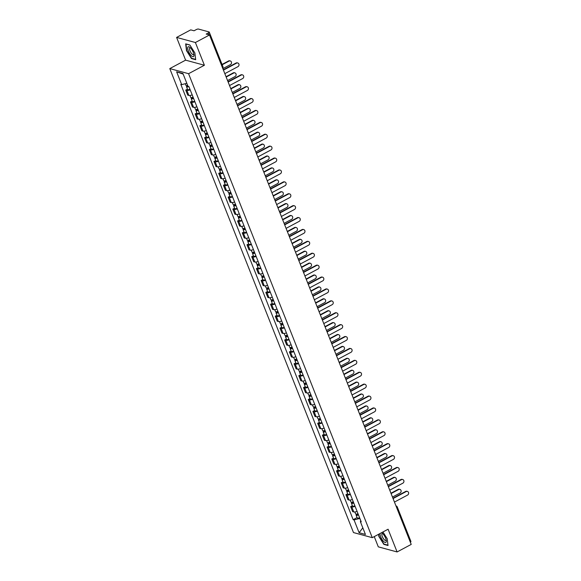 <?xml version="1.0" encoding="UTF-8"?>
<svg xmlns="http://www.w3.org/2000/svg" width="581" height="581" viewBox="0 0 581 581"><rect width="100%" height="100%" fill="white"/><g stroke="black" fill="none" stroke-linecap="round" stroke-linejoin="round"><path stroke-width="0.87" d="M374.251 536.612L378.304 546.852L397.099 551.95L411.217 544.412L209.516 34.976L195.398 42.515L176.602 37.416L185.608 60.148L169.783 68.594L353.48 532.566L372.276 537.665L188.578 73.693L204.396 65.246L195.398 42.515M176.602 37.416L190.721 29.878L194.047 30.778L196.247 29.602A1.714 0.501 -21.6 0 1 198.419 29.05L209.058 31.933A1.714 0.501 -21.6 0 1 209.233 32.064L222.915 66.619A1.714 0.501 158.4 0 1 222.32 67.316M397.099 551.95L388.093 529.218L372.276 537.665M410.76 541.376A1.714 0.501 158.4 0 1 410.934 541.499A1.714 0.501 158.4 0 1 410.339 542.189M209.175 34.882L208.39 32.899L206.19 34.076L209.516 34.976M208.39 32.899A1.714 0.501 -21.6 0 0 209.233 32.064M190.198 89.859A3.944 1.155 158.4 0 1 186.879 90.389L185.738 90.077L187.728 95.117L188.876 95.429A3.944 1.155 -21.6 0 0 192.188 94.899M187.46 89.162L185.738 90.077M194.911 101.762A3.944 1.155 158.4 0 1 191.592 102.292L190.445 101.98L192.442 107.013L193.589 107.325A3.944 1.155 -21.6 0 0 196.901 106.795M192.173 101.058L190.445 101.98M199.617 113.665A3.944 1.155 158.4 0 1 196.305 114.196L195.158 113.883L197.155 118.916L198.303 119.228A3.944 1.155 -21.6 0 0 201.614 118.698M196.886 112.961L195.158 113.883M204.33 125.561A3.944 1.155 158.4 0 1 201.019 126.092L199.871 125.779L201.861 130.819L203.009 131.124A3.944 1.155 -21.6 0 0 206.328 130.594M201.592 124.864L199.871 125.779M209.044 137.465A3.944 1.155 158.4 0 1 205.732 137.995L204.585 137.682L206.575 142.715L207.722 143.028A3.944 1.155 -21.6 0 0 211.041 142.498M206.306 136.76L204.585 137.682M213.757 149.361A3.944 1.155 158.4 0 1 210.438 149.891L209.298 149.586L211.288 154.619L212.435 154.931A3.944 1.155 -21.6 0 0 215.747 154.401M211.019 148.663L209.298 149.586M218.471 161.264A3.944 1.155 158.4 0 1 215.152 161.794L214.004 161.482L216.001 166.522L217.149 166.827A3.944 1.155 -21.6 0 0 220.46 166.297M215.733 160.559L214.004 161.482M223.177 173.167A3.944 1.155 158.4 0 1 219.865 173.697L218.717 173.385L220.715 178.418L221.855 178.73A3.944 1.155 -21.6 0 0 225.174 178.2M220.446 172.463L218.717 173.385M227.89 185.063A3.944 1.155 158.4 0 1 224.578 185.593L223.431 185.288L225.421 190.321L226.568 190.633A3.944 1.155 -21.6 0 0 229.887 190.103M225.152 184.366L223.431 185.288M232.603 196.966A3.944 1.155 158.4 0 1 229.292 197.496L228.144 197.184L230.134 202.217L231.282 202.529A3.944 1.155 -21.6 0 0 234.593 201.999M229.865 196.262L228.144 197.184M237.317 208.87A3.944 1.155 158.4 0 1 233.998 209.4L232.85 209.087L234.847 214.12L235.995 214.433A3.944 1.155 -21.6 0 0 239.307 213.902M234.579 208.165L232.85 209.087M242.03 220.765A3.944 1.155 158.4 0 1 238.711 221.296L237.564 220.983L239.561 226.024L240.708 226.336A3.944 1.155 -21.6 0 0 244.02 225.806M239.292 220.068L237.564 220.983M246.736 232.669A3.944 1.155 158.4 0 1 243.424 233.199L242.277 232.887L244.274 237.919L245.414 238.232A3.944 1.155 -21.6 0 0 248.733 237.702M244.005 231.964L242.277 232.887M251.45 244.572A3.944 1.155 158.4 0 1 248.138 245.102L246.99 244.79L248.98 249.823L250.128 250.135A3.944 1.155 -21.6 0 0 253.447 249.605M248.712 243.867L246.99 244.79M256.163 256.468A3.944 1.155 158.4 0 1 252.844 256.998L251.704 256.686L253.694 261.726L254.841 262.031A3.944 1.155 -21.6 0 0 258.153 261.501M253.425 255.771L251.704 256.686M260.876 268.371A3.944 1.155 158.4 0 1 257.557 268.901L256.41 268.589L258.407 273.622L259.554 273.934A3.944 1.155 -21.6 0 0 262.866 273.404M258.138 267.667L256.41 268.589M265.582 280.267A3.944 1.155 158.4 0 1 262.271 280.797L261.123 280.492L263.12 285.525L264.261 285.837A3.944 1.155 -21.6 0 0 267.58 285.307M262.852 279.57L261.123 280.492M270.296 292.17A3.944 1.155 158.4 0 1 266.984 292.701L265.837 292.388L267.826 297.428L268.974 297.733A3.944 1.155 -21.6 0 0 272.293 297.203M267.558 291.466L265.837 292.388M275.009 304.074A3.944 1.155 158.4 0 1 271.697 304.604L270.55 304.291L272.54 309.324L273.687 309.637A3.944 1.155 -21.6 0 0 276.999 309.107M272.271 303.369L270.55 304.291M279.722 315.97A3.944 1.155 158.4 0 1 276.403 316.5L275.263 316.195L277.253 321.228L278.401 321.54A3.944 1.155 -21.6 0 0 281.712 321.01M276.984 315.272L275.263 316.195M284.436 327.873A3.944 1.155 158.4 0 1 281.117 328.403L279.969 328.091L281.967 333.124L283.114 333.436A3.944 1.155 -21.6 0 0 286.426 332.906M281.698 327.168L279.969 328.091M289.142 339.776A3.944 1.155 158.4 0 1 285.83 340.306L284.683 339.994L286.68 345.027L287.82 345.339A3.944 1.155 -21.6 0 0 291.139 344.809M286.411 339.072L284.683 339.994M293.855 351.672A3.944 1.155 158.4 0 1 290.544 352.202L289.396 351.89L291.386 356.93L292.534 357.242A3.944 1.155 -21.6 0 0 295.852 356.712M291.117 350.975L289.396 351.89M298.569 363.575A3.944 1.155 158.4 0 1 295.25 364.105L294.109 363.793L296.099 368.826L297.247 369.138A3.944 1.155 -21.6 0 0 300.559 368.608M295.831 362.871L294.109 363.793M303.282 375.479A3.944 1.155 158.4 0 1 299.963 376.009L298.816 375.696L300.813 380.729L301.96 381.042A3.944 1.155 -21.6 0 0 305.272 380.511M300.544 374.774L298.816 375.696M307.988 387.374A3.944 1.155 158.4 0 1 304.676 387.905L303.529 387.592L305.526 392.633L306.674 392.938A3.944 1.155 -21.6 0 0 309.985 392.407M305.257 386.677L303.529 387.592M312.701 399.278A3.944 1.155 158.4 0 1 309.39 399.808L308.242 399.496L310.232 404.529L311.38 404.841A3.944 1.155 -21.6 0 0 314.699 404.311M309.964 398.573L308.242 399.496M317.415 411.174A3.944 1.155 158.4 0 1 314.103 411.704L312.956 411.399L314.946 416.432L316.093 416.744A3.944 1.155 -21.6 0 0 319.412 416.214M314.677 410.476L312.956 411.399M322.128 423.077A3.944 1.155 158.4 0 1 318.809 423.607L317.669 423.295L319.659 428.335L320.806 428.64A3.944 1.155 -21.6 0 0 324.118 428.11M319.39 422.372L317.669 423.295M326.842 434.98A3.944 1.155 158.4 0 1 323.523 435.51L322.375 435.198L324.372 440.231L325.52 440.543A3.944 1.155 -21.6 0 0 328.831 440.013M324.104 434.276L322.375 435.198M331.548 446.876A3.944 1.155 158.4 0 1 328.236 447.406L327.088 447.101L329.086 452.134L330.226 452.446A3.944 1.155 -21.6 0 0 333.545 451.916M328.817 446.179L327.088 447.101M336.261 458.779A3.944 1.155 158.4 0 1 332.949 459.31L331.802 458.997L333.792 464.03L334.939 464.342A3.944 1.155 -21.6 0 0 338.258 463.812M333.523 458.075L331.802 458.997M340.974 470.683A3.944 1.155 158.4 0 1 337.663 471.213L336.515 470.9L338.505 475.933L339.653 476.246A3.944 1.155 -21.6 0 0 342.964 475.716M338.236 469.978L336.515 470.9M345.688 482.579A3.944 1.155 158.4 0 1 342.369 483.109L341.221 482.796L343.218 487.837L344.366 488.149A3.944 1.155 -21.6 0 0 347.678 487.612M342.95 481.881L341.221 482.796M350.401 494.482A3.944 1.155 158.4 0 1 347.082 495.012L345.935 494.7L347.932 499.733L349.079 500.045A3.944 1.155 -21.6 0 0 352.391 499.515M347.663 493.777L345.935 494.7M355.107 506.378A3.944 1.155 158.4 0 1 351.795 506.915L350.648 506.603L352.638 511.636L353.785 511.948A3.944 1.155 -21.6 0 0 357.104 511.418M352.376 505.681L350.648 506.603M186.821 83.323L181.7 84.63L176.624 71.812L182.942 73.526L188.019 86.344L188.898 86.584L361.244 521.869L360.358 521.629L365.434 534.447L359.116 532.733L354.047 519.915L359.799 518.448L360.801 520.99M181.7 84.63L180.822 84.39L353.161 519.675L354.047 519.915M169.783 68.594L188.578 73.693M185.608 60.148L204.396 65.246M195.688 59.72L194.867 52.922L189.864 44.991L185.673 43.858L186.494 50.649L191.505 58.579L195.688 59.72M378.572 534.302L378.834 536.437L383.838 544.368L388.028 545.508L387.207 538.71L382.944 531.964M357.083 517.584L353.161 519.675M360.859 520.903L360.358 521.629M176.624 71.812L183.168 74.107M362.813 527.831L359.116 532.733M191.897 58.369L191.505 58.579M384.237 544.157L383.838 544.368M223.307 69.822L236.075 63.002A1.975 1.758 -74.8 0 1 237.288 62.857L237.774 62.988A1.975 1.758 105.2 0 0 236.561 63.133L223.438 70.141M224.832 73.649L237.956 66.648A1.975 1.758 105.2 0 0 237.774 62.988M187.678 85.487A2.142 0.625 158.4 0 1 186.014 85.501L185.303 83.708M222.85 68.652L230.439 64.607A1.975 1.758 105.2 0 0 229.045 61.092L222.182 64.76M188.266 86.409L187.561 86.387L187.881 85.995M188.825 86.562A2.142 0.625 158.4 0 1 186.523 86.794A2.142 0.625 158.4 0 1 187.583 85.756L187.496 85.538M189.965 89.285A2.142 0.625 158.4 0 1 187.612 89.547L186.523 86.794M222.051 64.44L228.558 60.961A1.975 1.758 -74.8 0 1 229.771 60.816L230.258 60.947M228.021 81.718L240.788 74.905A1.975 1.758 -74.8 0 1 242.001 74.753L242.488 74.884A1.975 1.758 105.2 0 0 241.275 75.036L228.151 82.044M229.539 85.552L242.662 78.544A1.975 1.758 105.2 0 0 242.488 74.884M232.734 93.621L245.502 86.801A1.975 1.758 -74.8 0 1 246.707 86.656L247.201 86.787A1.975 1.758 105.2 0 0 245.988 86.939L232.865 93.948M234.252 97.455L247.375 90.447A1.975 1.758 105.2 0 0 247.201 86.787M187.903 47.083A5.578 1.939 -118.1 0 0 189.689 53.619A5.578 1.939 -118.1 0 0 193.749 56.335A5.578 1.939 -118.1 0 0 193.938 54.897A5.578 1.939 -118.1 0 0 189.914 47.359A5.578 1.939 -118.1 0 0 187.903 47.083M190.546 47.954A3.82 1.329 -118.1 0 0 189.864 47.896A3.82 1.329 -118.1 0 0 189.66 48.1A3.82 1.329 -118.1 0 0 190.684 52.232A3.82 1.329 -118.1 0 0 193.458 54.629A3.82 1.329 -118.1 0 0 193.662 54.432A3.82 1.329 -118.1 0 0 193.793 54.033M195.652 59.385L191.621 58.296L186.77 50.612L185.971 44.025L189.929 45.1M380.047 533.518A5.578 1.939 -118.1 0 0 382.414 539.989A5.578 1.939 -118.1 0 0 386.082 542.124A5.578 1.939 -118.1 0 0 386.271 540.686A5.578 1.939 -118.1 0 0 382.247 533.147A5.578 1.939 -118.1 0 0 381.579 532.697M382.886 533.743A3.82 1.329 -118.1 0 0 382.204 533.685A3.82 1.329 -118.1 0 0 382 533.888A3.82 1.329 -118.1 0 0 383.024 538.021A3.82 1.329 -118.1 0 0 385.799 540.417A3.82 1.329 -118.1 0 0 386.002 540.221A3.82 1.329 -118.1 0 0 386.125 539.822M387.992 545.174L383.954 544.085L379.102 536.401L378.834 534.164M193.081 97.143A2.142 0.625 158.4 0 1 190.721 97.405L189.951 95.458M193.473 98.131L192.275 98.291L192.594 97.325M227.563 80.556L235.145 76.503A1.975 1.758 105.2 0 0 233.758 72.995L226.176 77.048M193.589 98.436A2.142 0.625 158.4 0 1 191.236 98.697A2.142 0.625 158.4 0 1 192.289 97.652L192.209 97.441M194.679 101.181A2.142 0.625 158.4 0 1 192.326 101.443L191.236 98.697M226.045 76.721L233.271 72.865A1.975 1.758 -74.8 0 1 234.484 72.712L234.971 72.85M192.986 98.305L192.289 97.652M197.794 109.039A2.142 0.625 158.4 0 1 195.434 109.301L194.664 107.354M198.186 110.034L196.988 110.187L197.308 109.221M232.277 92.459L239.859 88.406A1.975 1.758 105.2 0 0 238.471 84.899L230.882 88.944M198.303 110.339A2.142 0.625 158.4 0 1 195.95 110.601A2.142 0.625 158.4 0 1 197.003 109.555L196.923 109.344M199.392 113.084A2.142 0.625 158.4 0 1 197.039 113.346L195.95 110.601M230.759 88.624L237.985 84.768A1.975 1.758 -74.8 0 1 239.19 84.615L239.684 84.746M197.7 110.208L197.003 109.555M237.447 105.517L250.208 98.705A1.975 1.758 -74.8 0 1 251.42 98.552L251.914 98.69A1.975 1.758 105.2 0 0 250.701 98.835L237.578 105.844M238.965 109.351L252.089 102.343A1.975 1.758 105.2 0 0 251.914 98.69M242.161 117.42L254.921 110.608A1.975 1.758 -74.8 0 1 256.134 110.455L256.62 110.586A1.975 1.758 105.2 0 0 255.408 110.739L242.284 117.747M243.679 121.255L256.802 114.246A1.975 1.758 105.2 0 0 256.62 110.586M246.867 129.323L259.634 122.504A1.975 1.758 -74.8 0 1 260.847 122.359L261.334 122.489A1.975 1.758 105.2 0 0 260.121 122.642L246.998 129.643M248.385 133.158L261.515 126.15A1.975 1.758 105.2 0 0 261.334 122.489M202.5 120.942A2.142 0.625 158.4 0 1 200.147 121.204L199.377 119.258M202.863 121.945L201.694 122.09L202.021 121.124M236.983 104.355L244.572 100.31A1.975 1.758 105.2 0 0 243.185 96.795L235.595 100.847M203.016 122.235A2.142 0.625 158.4 0 1 200.663 122.497A2.142 0.625 158.4 0 1 201.716 121.458L201.629 121.24M204.105 124.988A2.142 0.625 158.4 0 1 201.745 125.242L200.663 122.497M235.465 100.52L242.691 96.664A1.975 1.758 -74.8 0 1 243.904 96.519L244.39 96.649M202.413 122.104L201.716 121.458M207.214 132.838A2.142 0.625 158.4 0 1 204.861 133.1L204.091 131.161M207.606 133.833L206.408 133.986L206.734 133.027M241.696 116.258L249.285 112.206A1.975 1.758 105.2 0 0 247.891 108.698L240.309 112.75M207.729 134.138A2.142 0.625 158.4 0 1 205.376 134.4A2.142 0.625 158.4 0 1 206.429 133.354L206.342 133.143M208.819 136.884A2.142 0.625 158.4 0 1 206.458 137.145L205.376 134.4M240.178 112.424L247.404 108.567A1.975 1.758 -74.8 0 1 248.617 108.415L249.104 108.545M207.119 134.008L206.429 133.354M211.927 144.742A2.142 0.625 158.4 0 1 209.574 145.003L208.804 143.057M212.319 145.737L211.121 145.889L211.44 144.923M246.409 128.161L253.999 124.109A1.975 1.758 105.2 0 0 252.604 120.601L245.022 124.646M212.443 146.042A2.142 0.625 158.4 0 1 210.082 146.303A2.142 0.625 158.4 0 1 211.135 145.257L211.056 145.047M213.525 148.787A2.142 0.625 158.4 0 1 211.172 149.048L210.082 146.303M244.891 124.327L252.118 120.463A1.975 1.758 -74.8 0 1 253.331 120.318L253.817 120.449M211.833 145.911L211.135 145.257M251.58 141.219L264.348 134.407A1.975 1.758 -74.8 0 1 265.561 134.255L266.047 134.393A1.975 1.758 105.2 0 0 264.834 134.538L251.711 141.546M253.098 145.054L266.221 138.046A1.975 1.758 105.2 0 0 266.047 134.393M216.64 156.645A2.142 0.625 158.4 0 1 214.28 156.906L213.51 154.96M217.033 157.633L215.834 157.792L216.154 156.826M251.123 140.057L258.705 136.005A1.975 1.758 105.2 0 0 257.318 132.497L249.728 136.55M217.149 157.938A2.142 0.625 158.4 0 1 214.796 158.199A2.142 0.625 158.4 0 1 215.849 157.153L215.769 156.943M218.238 160.683A2.142 0.625 158.4 0 1 215.885 160.944L214.796 158.199M249.605 136.223L256.831 132.366A1.975 1.758 -74.8 0 1 258.044 132.214L258.53 132.352M216.546 157.807L215.849 157.153M256.294 153.123L269.061 146.31A1.975 1.758 -74.8 0 1 270.267 146.158L270.761 146.289A1.975 1.758 105.2 0 0 269.548 146.441L256.424 153.449M257.811 156.957L270.935 149.949A1.975 1.758 105.2 0 0 270.761 146.289M221.346 168.541A2.142 0.625 158.4 0 1 218.993 168.802L218.224 166.863M221.746 169.536L220.548 169.688L220.867 168.722M255.836 151.961L263.418 147.908A1.975 1.758 105.2 0 0 262.031 144.4L254.442 148.453M221.862 169.841A2.142 0.625 158.4 0 1 219.509 170.102A2.142 0.625 158.4 0 1 220.562 169.056L220.475 168.846M222.951 172.586A2.142 0.625 158.4 0 1 220.598 172.847L219.509 170.102M254.318 148.126L261.544 144.27A1.975 1.758 -74.8 0 1 262.75 144.117L263.244 144.248M221.259 169.71L220.562 169.056M261.007 165.026L273.767 158.206A1.975 1.758 -74.8 0 1 274.98 158.061L275.467 158.192A1.975 1.758 105.2 0 0 274.261 158.337L261.13 165.345M262.525 168.86L275.648 161.852A1.975 1.758 105.2 0 0 275.467 158.192M226.06 180.444A2.142 0.625 158.4 0 1 223.707 180.706L222.937 178.759M226.452 181.439L225.254 181.592L225.581 180.626M260.542 163.857L268.131 159.811A1.975 1.758 105.2 0 0 266.744 156.304L259.155 160.349M226.575 181.744A2.142 0.625 158.4 0 1 224.222 182.006A2.142 0.625 158.4 0 1 225.275 180.96L225.188 180.742M227.665 184.489A2.142 0.625 158.4 0 1 225.305 184.751L224.222 182.006M259.024 160.029L266.251 156.166A1.975 1.758 -74.8 0 1 267.463 156.02L267.95 156.151M225.965 181.613L225.275 180.96M265.72 176.922L278.481 170.11A1.975 1.758 -74.8 0 1 279.693 169.957L280.18 170.095A1.975 1.758 105.2 0 0 278.967 170.24L265.844 177.249M267.238 180.756L280.362 173.748A1.975 1.758 105.2 0 0 280.18 170.095M230.773 192.347A2.142 0.625 158.4 0 1 228.42 192.609L227.65 190.662M231.165 193.335L229.967 193.495L230.294 192.529M265.256 175.76L272.845 171.707A1.975 1.758 105.2 0 0 271.45 168.199L263.868 172.252M231.289 193.64A2.142 0.625 158.4 0 1 228.929 193.901A2.142 0.625 158.4 0 1 229.989 192.856L229.902 192.645M232.371 196.385A2.142 0.625 158.4 0 1 230.018 196.647L228.929 193.901M263.738 171.925L270.964 168.069A1.975 1.758 -74.8 0 1 272.177 167.916L272.663 168.054M230.679 193.509L229.989 192.856M270.426 188.825L283.194 182.006A1.975 1.758 -74.8 0 1 284.407 181.86L284.893 181.991A1.975 1.758 105.2 0 0 283.681 182.143L270.557 189.152M271.944 192.66L285.068 185.651A1.975 1.758 105.2 0 0 284.893 181.991M235.487 204.243A2.142 0.625 158.4 0 1 233.134 204.505L232.356 202.558M235.879 205.238L234.68 205.391L235 204.425M269.969 187.663L277.551 183.611A1.975 1.758 105.2 0 0 276.164 180.103L268.582 184.155M236.002 205.543A2.142 0.625 158.4 0 1 233.642 205.805A2.142 0.625 158.4 0 1 234.695 204.759L234.615 204.548M237.084 208.288A2.142 0.625 158.4 0 1 234.731 208.55L233.642 205.805M268.451 183.828L275.677 179.972A1.975 1.758 -74.8 0 1 276.89 179.819L277.377 179.95M235.392 205.413L234.695 204.759M275.14 200.728L287.907 193.909A1.975 1.758 -74.8 0 1 289.113 193.763L289.607 193.894A1.975 1.758 105.2 0 0 288.394 194.039L275.271 201.048M276.658 204.556L289.781 197.555A1.975 1.758 105.2 0 0 289.607 193.894M240.2 216.147A2.142 0.625 158.4 0 1 237.84 216.408L237.07 214.462M240.592 217.141L239.394 217.294L239.713 216.328M274.682 199.559L282.264 195.514A1.975 1.758 105.2 0 0 280.877 191.999L273.288 196.051M240.708 217.447A2.142 0.625 158.4 0 1 238.355 217.701A2.142 0.625 158.4 0 1 239.408 216.662L239.328 216.444M241.798 220.192A2.142 0.625 158.4 0 1 239.445 220.453L238.355 217.701M273.164 195.724L280.391 191.868A1.975 1.758 -74.8 0 1 281.596 191.723L282.09 191.853M240.106 217.316L239.408 216.662M279.853 212.624L292.613 205.812A1.975 1.758 -74.8 0 1 293.826 205.659L294.32 205.79A1.975 1.758 105.2 0 0 293.107 205.943L279.984 212.951M281.371 216.459L294.494 209.45A1.975 1.758 105.2 0 0 294.32 205.79M244.906 228.05A2.142 0.625 158.4 0 1 242.553 228.311L241.783 226.365M245.305 229.037L244.107 229.197L244.427 228.231M279.388 211.462L286.978 207.41A1.975 1.758 105.2 0 0 285.591 203.902L278.001 207.954M245.422 229.342A2.142 0.625 158.4 0 1 243.069 229.604A2.142 0.625 158.4 0 1 244.122 228.558L244.035 228.348M246.511 232.088A2.142 0.625 158.4 0 1 244.151 232.349L243.069 229.604M277.871 207.628L285.097 203.771A1.975 1.758 -74.8 0 1 286.31 203.619L286.803 203.757M244.819 229.212L244.122 228.558M284.567 224.527L297.327 217.708A1.975 1.758 -74.8 0 1 298.54 217.563L299.026 217.693A1.975 1.758 105.2 0 0 297.821 217.846L284.69 224.854M286.084 228.362L299.208 221.354A1.975 1.758 105.2 0 0 299.026 217.693M249.619 239.946A2.142 0.625 158.4 0 1 247.266 240.207L246.497 238.261M250.012 240.941L248.813 241.093L249.14 240.127M284.102 223.365L291.691 219.313A1.975 1.758 105.2 0 0 290.297 215.805L282.715 219.85M250.135 241.246A2.142 0.625 158.4 0 1 247.782 241.507A2.142 0.625 158.4 0 1 248.835 240.461L248.748 240.251M251.224 243.991A2.142 0.625 158.4 0 1 248.864 244.252L247.782 241.507M282.584 219.531L289.81 215.667A1.975 1.758 -74.8 0 1 291.023 215.522L291.509 215.653M249.525 241.115L248.835 240.461M289.273 236.423L302.04 229.611A1.975 1.758 -74.8 0 1 303.253 229.459L303.74 229.597A1.975 1.758 105.2 0 0 302.527 229.742L289.403 236.75M290.79 240.258L303.921 233.25A1.975 1.758 105.2 0 0 303.74 229.597M254.333 251.849A2.142 0.625 158.4 0 1 251.98 252.11L251.21 250.164M254.725 252.844L253.527 252.996L253.846 252.031M288.815 235.261L296.404 231.216A1.975 1.758 105.2 0 0 295.01 227.701L287.428 231.754M254.848 253.142A2.142 0.625 158.4 0 1 252.488 253.403A2.142 0.625 158.4 0 1 253.548 252.365L253.461 252.147M255.93 255.894A2.142 0.625 158.4 0 1 253.577 256.148L252.488 253.403M287.297 231.427L294.523 227.57A1.975 1.758 -74.8 0 1 295.736 227.425L296.223 227.556M254.238 253.011L253.548 252.365M293.986 248.327L306.753 241.514A1.975 1.758 -74.8 0 1 307.966 241.362L308.453 241.493A1.975 1.758 105.2 0 0 307.24 241.645L294.117 248.653M295.504 252.161L308.627 245.153A1.975 1.758 105.2 0 0 308.453 241.493M259.046 263.745A2.142 0.625 158.4 0 1 256.686 264.006L255.916 262.067M259.438 264.74L258.24 264.892L258.56 263.934M293.528 247.165L301.111 243.112A1.975 1.758 105.2 0 0 299.723 239.604L292.141 243.657M259.554 265.045A2.142 0.625 158.4 0 1 257.201 265.306A2.142 0.625 158.4 0 1 258.255 264.261L258.175 264.05M260.644 267.79A2.142 0.625 158.4 0 1 258.291 268.052L257.201 265.306M292.011 243.33L299.237 239.474A1.975 1.758 -74.8 0 1 300.45 239.321L300.936 239.452M258.952 264.914L258.255 264.261M298.699 260.23L311.467 253.41A1.975 1.758 -74.8 0 1 312.672 253.265L313.166 253.396A1.975 1.758 105.2 0 0 311.953 253.548L298.83 260.549M300.217 264.065L313.341 257.056A1.975 1.758 105.2 0 0 313.166 253.396M263.759 275.648A2.142 0.625 158.4 0 1 261.399 275.91L260.629 273.963M264.152 276.643L262.953 276.796L263.273 275.83M298.242 259.068L305.824 255.015A1.975 1.758 105.2 0 0 304.437 251.508L296.847 255.553M264.268 276.948A2.142 0.625 158.4 0 1 261.915 277.21A2.142 0.625 158.4 0 1 262.968 276.164L262.881 275.953M265.357 279.693A2.142 0.625 158.4 0 1 263.004 279.955L261.915 277.21M296.724 255.233L303.95 251.37A1.975 1.758 -74.8 0 1 305.156 251.224L305.65 251.355M263.665 276.817L262.968 276.164M303.413 272.126L316.173 265.314A1.975 1.758 -74.8 0 1 317.386 265.161L317.872 265.299A1.975 1.758 105.2 0 0 316.667 265.444L303.536 272.453M304.931 275.96L318.054 268.952A1.975 1.758 105.2 0 0 317.872 265.299M268.466 287.551A2.142 0.625 158.4 0 1 266.113 287.813L265.343 285.867M268.858 288.539L267.659 288.699L267.986 287.733M302.948 270.964L310.537 266.911A1.975 1.758 105.2 0 0 309.15 263.404L301.561 267.456M268.981 288.844A2.142 0.625 158.4 0 1 266.628 289.106A2.142 0.625 158.4 0 1 267.681 288.06L267.594 287.849M270.071 291.589A2.142 0.625 158.4 0 1 267.71 291.851L266.628 289.106M301.43 267.129L308.656 263.273A1.975 1.758 -74.8 0 1 309.869 263.12L310.356 263.258M268.371 288.713L267.681 288.06M308.126 284.029L320.886 277.217A1.975 1.758 -74.8 0 1 322.099 277.064L322.586 277.195A1.975 1.758 105.2 0 0 321.373 277.348L308.25 284.356M309.644 287.864L322.767 280.855A1.975 1.758 105.2 0 0 322.586 277.195M273.179 299.447A2.142 0.625 158.4 0 1 270.826 299.709L270.056 297.77M273.571 300.442L272.373 300.595L272.7 299.629M307.661 282.867L315.251 278.815A1.975 1.758 105.2 0 0 313.856 275.307L306.274 279.359M273.695 300.747A2.142 0.625 158.4 0 1 271.334 301.009A2.142 0.625 158.4 0 1 272.395 299.963L272.307 299.752M274.777 303.493A2.142 0.625 158.4 0 1 272.424 303.754L271.334 301.009M306.143 279.033L313.37 275.176A1.975 1.758 -74.8 0 1 314.582 275.024L315.069 275.154M273.085 300.617L272.395 299.963M312.832 295.932L325.6 289.113A1.975 1.758 -74.8 0 1 326.812 288.968L327.299 289.098A1.975 1.758 105.2 0 0 326.086 289.244L312.963 296.252M314.35 299.767L327.481 292.759A1.975 1.758 105.2 0 0 327.299 289.098M277.892 311.351A2.142 0.625 158.4 0 1 275.539 311.612L274.769 309.666M278.284 312.346L277.086 312.498L277.406 311.532M312.375 294.763L319.957 290.718A1.975 1.758 105.2 0 0 318.57 287.21L310.988 291.255M278.408 312.651A2.142 0.625 158.4 0 1 276.048 312.912A2.142 0.625 158.4 0 1 277.101 311.866L277.021 311.648M279.49 315.396A2.142 0.625 158.4 0 1 277.137 315.657L276.048 312.912M310.857 290.936L318.083 287.072A1.975 1.758 -74.8 0 1 319.296 286.927L319.782 287.058M277.798 312.52L277.101 311.866M317.546 307.828L330.313 301.016A1.975 1.758 -74.8 0 1 331.526 300.864L332.012 301.002A1.975 1.758 105.2 0 0 330.8 301.147L317.676 308.155M319.063 311.663L332.187 304.655A1.975 1.758 105.2 0 0 332.012 301.002M282.606 323.254A2.142 0.625 158.4 0 1 280.245 323.515L279.476 321.569M282.998 324.242L281.8 324.401L282.119 323.435M317.088 306.666L324.67 302.614A1.975 1.758 105.2 0 0 323.283 299.106L315.694 303.159M283.114 324.547A2.142 0.625 158.4 0 1 280.761 324.808A2.142 0.625 158.4 0 1 281.814 323.762L281.734 323.552M284.203 327.292A2.142 0.625 158.4 0 1 281.85 327.553L280.761 324.808M315.57 302.832L322.796 298.975A1.975 1.758 -74.8 0 1 324.009 298.823L324.496 298.961M282.511 324.416L281.814 323.762M322.259 319.732L335.026 312.912A1.975 1.758 -74.8 0 1 336.232 312.767L336.726 312.898A1.975 1.758 105.2 0 0 335.513 313.05L322.39 320.058M323.777 323.566L336.9 316.558A1.975 1.758 105.2 0 0 336.726 312.898M287.312 335.15A2.142 0.625 158.4 0 1 284.959 335.411L284.189 333.465M287.711 336.145L286.513 336.297L286.832 335.331M321.801 318.57L329.383 314.517A1.975 1.758 105.2 0 0 327.996 311.009L320.407 315.062M287.827 336.45A2.142 0.625 158.4 0 1 285.474 336.711A2.142 0.625 158.4 0 1 286.527 335.665L286.44 335.455M288.917 339.195A2.142 0.625 158.4 0 1 286.564 339.457L285.474 336.711M320.276 314.735L327.502 310.879A1.975 1.758 -74.8 0 1 328.715 310.726L329.209 310.857M287.225 336.319L286.527 335.665M326.972 331.635L339.732 324.815A1.975 1.758 -74.8 0 1 340.945 324.67L341.432 324.801A1.975 1.758 105.2 0 0 340.226 324.946L327.096 331.954M328.49 335.462L341.613 328.461A1.975 1.758 105.2 0 0 341.432 324.801M292.025 347.053A2.142 0.625 158.4 0 1 289.672 347.315L288.902 345.368M292.417 348.048L291.219 348.201L291.546 347.235M326.507 330.466L334.097 326.42A1.975 1.758 105.2 0 0 332.71 322.905L325.12 326.958M292.541 348.353A2.142 0.625 158.4 0 1 290.188 348.607A2.142 0.625 158.4 0 1 291.241 347.569L291.154 347.351M293.63 351.098A2.142 0.625 158.4 0 1 291.27 351.36L290.188 348.607M324.99 326.631L332.216 322.775A1.975 1.758 -74.8 0 1 333.429 322.629L333.915 322.76M291.931 348.222L291.241 347.569M331.678 343.531L344.446 336.719A1.975 1.758 -74.8 0 1 345.659 336.566L346.145 336.697A1.975 1.758 105.2 0 0 344.932 336.849L331.809 343.858M333.196 347.365L346.327 340.357A1.975 1.758 105.2 0 0 346.145 336.697M296.738 358.956A2.142 0.625 158.4 0 1 294.385 359.211L293.616 357.271M297.131 359.944L295.932 360.104L296.259 359.138M331.221 342.369L338.81 338.316A1.975 1.758 105.2 0 0 337.416 334.809L329.834 338.861M297.254 360.249A2.142 0.625 158.4 0 1 294.894 360.51A2.142 0.625 158.4 0 1 295.954 359.465L295.867 359.254M298.336 362.994A2.142 0.625 158.4 0 1 295.983 363.256L294.894 360.51M329.703 338.534L336.929 334.678A1.975 1.758 -74.8 0 1 338.142 334.525L338.629 334.663M296.644 360.118L295.954 359.465M336.392 355.434L349.159 348.615A1.975 1.758 -74.8 0 1 350.372 348.469L350.859 348.6A1.975 1.758 105.2 0 0 349.646 348.753L336.522 355.754M337.91 359.269L351.033 352.26A1.975 1.758 105.2 0 0 350.859 348.6M301.452 370.852A2.142 0.625 158.4 0 1 299.092 371.114L298.322 369.167M301.844 371.847L300.646 372L300.965 371.034M335.934 354.272L343.516 350.22A1.975 1.758 105.2 0 0 342.129 346.712L334.547 350.757M301.96 372.152A2.142 0.625 158.4 0 1 299.607 372.414A2.142 0.625 158.4 0 1 300.66 371.368L300.58 371.157M303.05 374.898A2.142 0.625 158.4 0 1 300.697 375.159L299.607 372.414M334.416 350.437L341.643 346.574A1.975 1.758 -74.8 0 1 342.855 346.429L343.342 346.559M301.357 372.022L300.66 371.368M341.105 367.33L353.873 360.518A1.975 1.758 -74.8 0 1 355.078 360.365L355.572 360.503A1.975 1.758 105.2 0 0 354.359 360.648L341.236 367.657M342.623 371.165L355.746 364.156A1.975 1.758 105.2 0 0 355.572 360.503M306.165 382.756A2.142 0.625 158.4 0 1 303.805 383.017L303.035 381.071M306.557 383.75L305.359 383.903L305.679 382.937M340.648 366.168L348.23 362.123A1.975 1.758 105.2 0 0 346.842 358.608L339.253 362.66M306.674 384.048A2.142 0.625 158.4 0 1 304.321 384.31A2.142 0.625 158.4 0 1 305.374 383.271L305.294 383.053M307.763 386.801A2.142 0.625 158.4 0 1 305.41 387.055L304.321 384.31M339.13 362.333L346.356 358.477A1.975 1.758 -74.8 0 1 347.561 358.332L348.055 358.462M306.071 383.918L305.374 383.271M345.818 379.233L358.579 372.421A1.975 1.758 -74.8 0 1 359.792 372.268L360.278 372.399A1.975 1.758 105.2 0 0 359.073 372.552L345.949 379.56M347.336 383.068L360.46 376.06A1.975 1.758 105.2 0 0 360.278 372.399M310.871 394.652A2.142 0.625 158.4 0 1 308.518 394.913L307.748 392.974M311.263 395.646L310.065 395.799L310.392 394.84M345.354 378.071L352.943 374.019A1.975 1.758 105.2 0 0 351.556 370.511L343.967 374.563M311.387 395.952A2.142 0.625 158.4 0 1 309.034 396.213A2.142 0.625 158.4 0 1 310.087 395.167L310 394.957M312.476 398.697A2.142 0.625 158.4 0 1 310.116 398.958L309.034 396.213M343.836 374.237L351.062 370.38A1.975 1.758 -74.8 0 1 352.275 370.228L352.761 370.358M310.784 395.821L310.087 395.167M350.532 391.136L363.292 384.317A1.975 1.758 -74.8 0 1 364.505 384.172L364.991 384.302A1.975 1.758 105.2 0 0 363.779 384.455L350.655 391.456M352.05 394.971L365.173 387.963A1.975 1.758 105.2 0 0 364.991 384.302M315.585 406.555A2.142 0.625 158.4 0 1 313.232 406.816L312.462 404.87M315.977 407.55L314.779 407.702L315.105 406.736M350.067 389.974L357.656 385.922A1.975 1.758 105.2 0 0 356.262 382.414L348.68 386.459M316.1 407.855A2.142 0.625 158.4 0 1 313.74 408.116A2.142 0.625 158.4 0 1 314.8 407.07L314.713 406.853M317.19 410.6A2.142 0.625 158.4 0 1 314.829 410.861L313.74 408.116M348.549 386.14L355.775 382.276A1.975 1.758 -74.8 0 1 356.988 382.131L357.475 382.262M315.49 407.724L314.8 407.07M355.238 403.032L368.005 396.22A1.975 1.758 -74.8 0 1 369.218 396.068L369.705 396.206A1.975 1.758 105.2 0 0 368.492 396.351L355.369 403.359M356.756 406.867L369.886 399.859A1.975 1.758 105.2 0 0 369.705 396.206M320.298 418.458A2.142 0.625 158.4 0 1 317.945 418.719L317.175 416.773M320.661 419.46L319.492 419.605L319.811 418.64M354.78 401.87L362.37 397.818A1.975 1.758 105.2 0 0 360.975 394.31L353.393 398.363M320.814 419.751A2.142 0.625 158.4 0 1 318.453 420.012A2.142 0.625 158.4 0 1 319.506 418.966L319.427 418.756M321.896 422.496A2.142 0.625 158.4 0 1 319.543 422.757L318.453 420.012M353.263 398.036L360.489 394.179A1.975 1.758 -74.8 0 1 361.702 394.027L362.188 394.165M320.204 419.62L319.506 418.966M359.951 414.936L372.719 408.123A1.975 1.758 -74.8 0 1 373.932 407.971L374.418 408.102A1.975 1.758 105.2 0 0 373.205 408.254L360.082 415.262M361.469 418.77L374.592 411.762A1.975 1.758 105.2 0 0 374.418 408.102M325.011 430.354A2.142 0.625 158.4 0 1 322.651 430.615L321.881 428.676M325.404 431.349L324.205 431.501L324.525 430.536M359.494 413.774L367.076 409.721A1.975 1.758 105.2 0 0 365.689 406.213L358.099 410.266M325.52 431.654A2.142 0.625 158.4 0 1 323.167 431.915A2.142 0.625 158.4 0 1 324.22 430.87L324.14 430.659M326.609 434.399A2.142 0.625 158.4 0 1 324.256 434.661L323.167 431.915M357.976 409.939L365.202 406.083A1.975 1.758 -74.8 0 1 366.415 405.93L366.901 406.061M324.917 431.523L324.22 430.87M364.665 426.839L377.432 420.019A1.975 1.758 -74.8 0 1 378.638 419.874L379.132 420.005A1.975 1.758 105.2 0 0 377.919 420.15L364.795 427.158M366.183 430.666L379.306 423.665A1.975 1.758 105.2 0 0 379.132 420.005M329.717 442.257A2.142 0.625 158.4 0 1 327.364 442.519L326.595 440.572M330.117 443.252L328.919 443.405L329.238 442.439M364.207 425.67L371.789 421.624A1.975 1.758 105.2 0 0 370.402 418.117L362.813 422.162M330.233 443.557A2.142 0.625 158.4 0 1 327.88 443.819A2.142 0.625 158.4 0 1 328.933 442.773L328.846 442.555M331.323 446.302A2.142 0.625 158.4 0 1 328.969 446.564L327.88 443.819M362.689 421.842L369.915 417.979A1.975 1.758 -74.8 0 1 371.121 417.833L371.615 417.964M329.63 443.426L328.933 442.773M369.378 438.735L382.138 431.923A1.975 1.758 -74.8 0 1 383.351 431.77L383.838 431.901A1.975 1.758 105.2 0 0 382.632 432.053L369.501 439.062M370.896 442.569L384.019 435.561A1.975 1.758 105.2 0 0 383.838 431.901M334.431 454.16A2.142 0.625 158.4 0 1 332.078 454.422L331.308 452.476M334.823 455.148L333.625 455.308L333.952 454.342M368.913 437.573L376.503 433.52A1.975 1.758 105.2 0 0 375.115 430.013L367.526 434.065M334.946 455.453A2.142 0.625 158.4 0 1 332.593 455.715A2.142 0.625 158.4 0 1 333.647 454.669L333.559 454.458M336.036 458.198A2.142 0.625 158.4 0 1 333.676 458.46L332.593 455.715M367.395 433.738L374.622 429.882A1.975 1.758 -74.8 0 1 375.834 429.729L376.321 429.867M334.336 455.322L333.647 454.669M374.091 450.638L386.852 443.819A1.975 1.758 -74.8 0 1 388.064 443.673L388.551 443.804A1.975 1.758 105.2 0 0 387.338 443.957L374.215 450.965M375.609 454.473L388.733 447.464A1.975 1.758 105.2 0 0 388.551 443.804M339.144 466.056A2.142 0.625 158.4 0 1 336.791 466.318L336.021 464.372M339.507 467.066L338.338 467.204L338.665 466.238M373.627 449.476L381.216 445.424A1.975 1.758 105.2 0 0 379.821 441.916L372.239 445.968M339.66 467.356A2.142 0.625 158.4 0 1 337.3 467.618A2.142 0.625 158.4 0 1 338.36 466.572L338.273 466.361M340.742 470.102A2.142 0.625 158.4 0 1 338.389 470.363L337.3 467.618M372.109 445.642L379.335 441.785A1.975 1.758 -74.8 0 1 380.548 441.633L381.034 441.763M339.05 467.226L338.36 466.572M378.797 462.534L391.565 455.722A1.975 1.758 -74.8 0 1 392.778 455.577L393.264 455.707A1.975 1.758 105.2 0 0 392.052 455.853L378.928 462.861M380.315 466.369L393.439 459.368A1.975 1.758 105.2 0 0 393.264 455.707M343.858 477.96A2.142 0.625 158.4 0 1 341.497 478.221L340.727 476.275M344.25 478.955L343.051 479.107L343.371 478.141M378.34 461.372L385.922 457.327A1.975 1.758 105.2 0 0 384.535 453.812L376.953 457.864M344.373 479.252A2.142 0.625 158.4 0 1 342.013 479.514A2.142 0.625 158.4 0 1 343.066 478.475L342.986 478.257M345.455 482.005A2.142 0.625 158.4 0 1 343.102 482.266L342.013 479.514M376.822 457.537L384.048 453.681A1.975 1.758 -74.8 0 1 385.261 453.536L385.748 453.667M343.763 479.129L343.066 478.475M383.511 474.437L396.278 467.625A1.975 1.758 -74.8 0 1 397.484 467.473L397.978 467.603A1.975 1.758 105.2 0 0 396.765 467.756L383.642 474.764M385.029 478.272L398.152 471.264A1.975 1.758 105.2 0 0 397.978 467.603M348.571 489.863A2.142 0.625 158.4 0 1 346.211 490.117L345.441 488.178M348.963 490.851L347.765 491.01L348.084 490.044M383.053 473.275L390.635 469.223A1.975 1.758 105.2 0 0 389.248 465.715L381.659 469.768M349.079 491.156A2.142 0.625 158.4 0 1 346.726 491.417A2.142 0.625 158.4 0 1 347.779 490.371L347.699 490.161M350.169 493.901A2.142 0.625 158.4 0 1 347.816 494.162L346.726 491.417M381.535 469.441L388.762 465.584A1.975 1.758 -74.8 0 1 389.967 465.432L390.461 465.57M348.477 491.025L347.779 490.371M388.224 486.341L400.984 479.521A1.975 1.758 -74.8 0 1 402.197 479.376L402.691 479.507A1.975 1.758 105.2 0 0 401.478 479.659L388.355 486.66M389.742 490.175L402.865 483.167A1.975 1.758 105.2 0 0 402.691 479.507M353.277 501.759A2.142 0.625 158.4 0 1 350.924 502.02L350.154 500.074M353.676 502.754L352.478 502.906L352.798 501.94M387.759 485.179L395.349 481.126A1.975 1.758 105.2 0 0 393.962 477.618L386.372 481.664M353.793 503.059A2.142 0.625 158.4 0 1 351.44 503.32A2.142 0.625 158.4 0 1 352.493 502.274L352.406 502.064M354.882 505.804A2.142 0.625 158.4 0 1 352.522 506.066L351.44 503.32M386.242 481.344L393.468 477.48A1.975 1.758 -74.8 0 1 394.681 477.335L395.174 477.466M353.19 502.928L352.493 502.274M392.938 498.237L405.698 491.424A1.975 1.758 -74.8 0 1 406.911 491.272L407.397 491.41A1.975 1.758 105.2 0 0 406.192 491.555L393.061 498.563M394.455 502.071L407.579 495.063A1.975 1.758 105.2 0 0 407.397 491.41M357.99 513.662A2.142 0.625 158.4 0 1 355.637 513.924L354.868 511.977M358.354 514.664L357.184 514.81L357.511 513.844M392.473 497.075L400.062 493.029A1.975 1.758 105.2 0 0 398.668 489.514L391.086 493.567M358.506 514.955A2.142 0.625 158.4 0 1 356.153 515.216A2.142 0.625 158.4 0 1 357.206 514.178L357.119 513.96M359.595 517.707A2.142 0.625 158.4 0 1 357.235 517.962L356.153 515.216M390.955 493.24L398.181 489.384A1.975 1.758 -74.8 0 1 399.394 489.238L399.881 489.369M357.896 514.824L357.206 514.178M349.079 500.045L347.082 495.012M344.366 488.149L342.369 483.109M339.653 476.246L337.663 471.213M334.939 464.342L332.949 459.31M330.226 452.446L328.236 447.406M325.52 440.543L323.523 435.51M320.806 428.64L318.809 423.607M316.093 416.744L314.103 411.704M311.38 404.841L309.39 399.808M306.674 392.938L304.676 387.905M301.96 381.042L299.963 376.009M297.247 369.138L295.25 364.105M292.534 357.242L290.544 352.202M287.82 345.339L285.83 340.306M283.114 333.436L281.117 328.403M278.401 321.54L276.403 316.5M273.687 309.637L271.697 304.604M268.974 297.733L266.984 292.701M264.261 285.837L262.271 280.797M259.554 273.934L257.557 268.901M254.841 262.031L252.844 256.998M250.128 250.135L248.138 245.102M245.414 238.232L243.424 233.199M240.708 226.336L238.711 221.296M235.995 214.433L233.998 209.4M231.282 202.529L229.292 197.496M226.568 190.633L224.578 185.593M221.855 178.73L219.865 173.697M217.149 166.827L215.152 161.794M212.435 154.931L210.438 149.891M207.722 143.028L205.732 137.995M203.009 131.124L201.019 126.092M198.303 119.228L196.305 114.196M193.589 107.325L191.592 102.292M188.876 95.429L186.879 90.389M353.785 511.948L351.795 506.915M410.934 541.499L397.251 506.944A1.714 0.501 158.4 0 0 397.077 506.814A1.714 1.525 105.2 0 0 395.966 505.884L396.104 505.92A1.714 1.714 0 0 1 397.251 506.944A1.714 0.501 158.4 0 1 396.656 507.634M222.741 66.495A1.714 0.501 158.4 0 1 222.915 66.619A1.714 1.714 0 0 1 222.697 68.275M236.561 63.133L236.075 63.002M228.558 60.961L229.045 61.092M241.275 75.036L240.788 74.905M245.988 86.939L245.502 86.801M233.271 72.865L233.758 72.995M237.985 84.768L238.471 84.899M250.701 98.835L250.208 98.705M255.408 110.739L254.921 110.608M260.121 122.642L259.634 122.504M242.691 96.664L243.185 96.795M247.404 108.567L247.891 108.698M252.118 120.463L252.604 120.601M264.834 134.538L264.348 134.407M256.831 132.366L257.318 132.497M269.548 146.441L269.061 146.31M261.544 144.27L262.031 144.4M274.261 158.337L273.767 158.206M266.251 156.166L266.744 156.304M278.967 170.24L278.481 170.11M270.964 168.069L271.45 168.199M283.681 182.143L283.194 182.006M275.677 179.972L276.164 180.103M288.394 194.039L287.907 193.909M280.391 191.868L280.877 191.999M293.107 205.943L292.613 205.812M285.097 203.771L285.591 203.902M297.821 217.846L297.327 217.708M289.81 215.667L290.297 215.805M302.527 229.742L302.04 229.611M294.523 227.57L295.01 227.701M307.24 241.645L306.753 241.514M299.237 239.474L299.723 239.604M311.953 253.548L311.467 253.41M303.95 251.37L304.437 251.508M316.667 265.444L316.173 265.314M308.656 263.273L309.15 263.404M321.373 277.348L320.886 277.217M313.37 275.176L313.856 275.307M326.086 289.244L325.6 289.113M318.083 287.072L318.57 287.21M330.8 301.147L330.313 301.016M322.796 298.975L323.283 299.106M335.513 313.05L335.026 312.912M327.502 310.879L327.996 311.009M340.226 324.946L339.732 324.815M332.216 322.775L332.71 322.905M344.932 336.849L344.446 336.719M336.929 334.678L337.416 334.809M349.646 348.753L349.159 348.615M341.643 346.574L342.129 346.712M354.359 360.648L353.873 360.518M346.356 358.477L346.842 358.608M359.073 372.552L358.579 372.421M351.062 370.38L351.556 370.511M363.779 384.455L363.292 384.317M355.775 382.276L356.262 382.414M368.492 396.351L368.005 396.22M360.489 394.179L360.975 394.31M373.205 408.254L372.719 408.123M365.202 406.083L365.689 406.213M377.919 420.15L377.432 420.019M369.915 417.979L370.402 418.117M382.632 432.053L382.138 431.923M374.622 429.882L375.115 430.013M387.338 443.957L386.852 443.819M379.335 441.785L379.821 441.916M392.052 455.853L391.565 455.722M384.048 453.681L384.535 453.812M396.765 467.756L396.278 467.625M388.762 465.584L389.248 465.715M401.478 479.659L400.984 479.521M393.468 477.48L393.962 477.618M406.192 491.555L405.698 491.424M398.181 489.384L398.668 489.514"/></g></svg>
